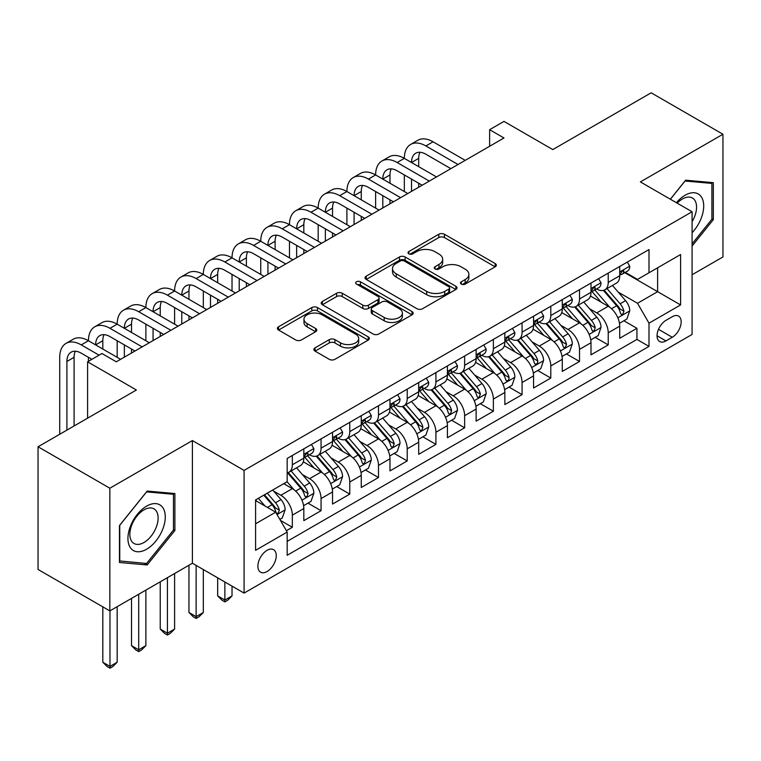 <?xml version="1.0" encoding="UTF-8"?>
<svg xmlns="http://www.w3.org/2000/svg" width="761" height="761" viewBox="0 0 761 761"><rect width="100%" height="100%" fill="white"/><g stroke="black" fill="none" stroke-linecap="round" stroke-linejoin="round"><path stroke-width="1.14" d="M461.28 284.091A2.787 1.608 0 0 0 465.218 284.091L495.173 266.807A3.986 2.302 0 0 0 496.343 265.18A3.986 2.302 0 0 0 495.173 263.544L444.434 234.255A3.986 2.302 0 0 0 438.793 234.255L408.847 251.549A2.787 1.608 0 0 0 408.029 252.681A2.787 1.608 0 0 0 408.847 253.822A2.787 1.608 0 0 0 412.795 253.822L416.667 251.587A12.756 7.363 0 0 1 434.712 251.587L438.935 254.031A12.756 7.363 0 0 1 442.674 259.235A12.756 7.363 0 0 1 438.935 264.447L435.064 266.683A2.787 1.608 0 0 0 434.246 267.824A2.787 1.608 0 0 0 435.064 268.956A2.787 1.608 0 0 0 439.011 268.956L442.883 266.721A12.756 7.363 0 0 1 460.919 266.721L465.152 269.166A12.756 7.363 0 0 1 468.89 274.369A12.756 7.363 0 0 1 465.152 279.582L461.28 281.817A2.787 1.608 0 0 0 460.462 282.959A2.787 1.608 0 0 0 461.28 284.091L461.28 281.817M267.063 571.54A12.994 7.505 120 0 0 275.558 560.086A12.994 7.505 120 0 0 273.57 549.67A12.994 7.505 120 0 0 267.063 550.317A12.994 7.505 120 0 0 258.578 561.77A12.994 7.505 120 0 0 260.566 572.177A12.994 7.505 120 0 0 267.063 571.54M315.054 347.844A3.986 2.302 0 0 0 313.884 349.47A3.986 2.302 0 0 0 315.054 351.106L329.285 359.325A3.986 2.302 0 0 0 334.926 359.325L368.181 340.119A3.986 2.302 0 0 0 369.351 338.493A3.986 2.302 0 0 0 368.181 336.866L317.451 307.568A3.986 2.302 0 0 0 311.81 307.568L278.545 326.773A3.986 2.302 0 0 0 277.385 328.4A3.986 2.302 0 0 0 278.545 330.027L295.744 339.958A3.986 2.302 0 0 0 301.385 339.958L315.615 331.739A3.986 2.302 0 0 0 316.785 330.112A3.986 2.302 0 0 0 315.615 328.486L307.092 323.558A10.664 6.155 0 0 1 303.962 319.201A10.664 6.155 0 0 1 310.545 313.513A10.664 6.155 0 0 1 322.169 314.854L355.568 334.136A10.664 6.155 0 0 1 358.697 338.493A10.664 6.155 0 0 1 352.115 344.181A10.664 6.155 0 0 1 340.49 342.84L334.926 339.625A3.986 2.302 0 0 0 329.285 339.625L315.054 347.844L315.054 351.106M692.082 274.759L722.95 256.942L722.95 134.25L651.159 92.804L552.8 149.584L503.982 121.399L489.627 129.693L503.982 137.979L116.3 361.808L101.945 353.513L87.591 361.808L87.591 418.179M109.841 488.22L109.841 610.912L192.4 563.245L192.4 440.562L109.841 488.22L38.05 446.774L136.409 389.993L87.591 361.808M192.4 440.562L244.091 470.403L692.082 211.758L692.082 334.45L244.091 593.095L244.091 470.403M722.95 134.25L640.391 181.917L692.082 211.758M416.952 308.709A3.986 2.302 0 0 0 422.583 308.709L455.849 289.503A3.986 2.302 0 0 0 457.019 287.877A3.986 2.302 0 0 0 455.849 286.25L405.109 256.961A3.986 2.302 0 0 0 399.477 256.961L366.212 276.157A3.986 2.302 0 0 0 365.042 277.784A3.986 2.302 0 0 0 366.212 279.411L416.952 308.709M357.603 284.7A2.787 1.608 0 0 1 360.438 285.09L360.438 281.779L412.015 311.553A3.986 2.302 0 0 1 413.185 313.18A3.986 2.302 0 0 1 412.015 314.807L378.759 334.012A3.986 2.302 0 0 1 373.118 334.012L322.379 304.723L322.379 301.47A3.986 2.302 0 0 0 321.209 303.097A3.986 2.302 0 0 0 322.379 304.723M322.379 301.47L336.619 293.251A3.986 2.302 0 0 1 342.25 293.251L362.826 305.132A3.986 2.302 0 0 0 368.467 305.132L377.913 299.672A3.986 2.302 0 0 0 379.083 298.046A3.986 2.302 0 0 0 377.913 296.419L356.49 284.053A2.787 1.608 0 0 1 355.672 282.911A2.787 1.608 0 0 1 357.394 281.427A2.787 1.608 0 0 1 360.438 281.779M109.841 610.912L38.05 569.466L38.05 446.774M286.383 530.712L292.338 527.268L280.419 520.391M273.646 491.111L280.857 495.268A16.247 9.379 60 0 1 292.338 515.168L303.829 508.538L303.829 520.638L321.056 510.688L307.986 503.145M302.355 474.531L309.565 478.688A16.247 9.379 60 0 1 321.056 498.588L332.538 491.958L332.538 504.058L349.775 494.108L336.704 486.564M331.073 457.951L338.284 462.108A16.247 9.379 60 0 1 349.775 482.008L361.256 475.378L361.256 487.478L378.493 477.528L365.423 469.984M359.791 441.37L367.002 445.527A16.247 9.379 60 0 1 378.493 465.428L389.974 458.797L389.974 470.897L407.211 460.947L394.141 453.404M388.51 424.79L395.72 428.957A16.247 9.379 60 0 1 407.211 448.847L418.693 442.217L418.693 454.317L435.92 444.376L422.859 436.824M417.228 408.21L424.438 412.376A16.247 9.379 60 0 1 435.92 432.267L447.411 425.637L447.411 437.737L464.638 427.796L451.577 420.253M445.946 391.63L453.156 395.796A16.247 9.379 60 0 1 464.638 415.687L476.129 409.057L476.129 421.156L493.356 411.216L480.296 403.672M474.664 375.049L481.875 379.216A16.247 9.379 60 0 1 493.356 399.106L504.847 392.476L504.847 404.576L522.075 394.636L509.004 387.092M503.382 358.469L510.583 362.636A16.247 9.379 60 0 1 522.075 382.526L533.566 375.896L533.566 388.005L550.793 378.055L537.723 370.512M532.091 341.889L539.302 346.055A16.247 9.379 60 0 1 550.793 365.946L562.274 359.316L562.274 371.425L579.511 361.475L566.441 353.932M560.809 325.308L568.02 329.475A16.247 9.379 60 0 1 579.511 349.375L590.993 342.735L590.993 354.845L608.229 344.895L608.229 332.795A16.247 9.379 -120 0 0 596.738 312.895L589.528 308.728M595.159 337.351L608.229 344.895M303.829 508.538A16.247 9.379 -120 0 0 292.338 488.638L283.72 483.663M332.538 491.958A16.247 9.379 -120 0 0 321.056 472.058L303.297 461.803M361.256 475.378A16.247 9.379 -120 0 0 349.775 455.478L332.015 445.223M389.974 458.797A16.247 9.379 -120 0 0 378.493 438.897L360.733 428.643M418.693 442.217A16.247 9.379 -120 0 0 407.211 422.317L389.451 412.072M447.411 425.637A16.247 9.379 -120 0 0 435.92 405.737L418.16 395.492M476.129 409.057A16.247 9.379 -120 0 0 464.638 389.166L446.878 378.911M504.847 392.476A16.247 9.379 -120 0 0 493.356 372.586L475.596 362.331M533.566 375.896A16.247 9.379 -120 0 0 522.075 356.005L504.315 345.751M562.274 359.316A16.247 9.379 -120 0 0 550.793 339.425L533.033 329.171M590.993 342.735A16.247 9.379 -120 0 0 579.511 322.845L561.751 312.59M672.267 316.709L665.951 320.352A12.585 7.268 120 0 0 657.723 331.454A12.585 7.268 120 0 0 659.654 341.537A12.585 7.268 120 0 0 665.951 340.918L672.267 337.266A12.585 7.268 120 0 0 680.486 326.174A12.585 7.268 120 0 0 678.555 316.081A12.585 7.268 120 0 0 672.267 316.709M255.582 523.787L275.682 512.182L287.173 532.082L287.173 555.292L649 346.388L649 323.178L637.518 303.278L618.246 292.157M287.173 532.082L255.582 550.317L255.582 499.91L287.173 481.675L287.173 458.464L649 249.56L649 272.771L680.591 254.535L680.591 304.933L649 323.178M309.423 454.726L309.565 454.812A16.247 9.379 60 0 0 317.689 455.62L329.18 448.99A16.247 9.379 -120 0 0 332.538 441.551L332.538 432.267M338.131 438.146L338.284 438.241A16.247 9.379 60 0 0 346.407 439.04L357.898 432.41A16.247 9.379 -120 0 0 361.256 424.971L361.256 415.687M366.85 421.575L367.002 421.661A16.247 9.379 60 0 0 375.125 422.46L386.617 415.829A16.247 9.379 -120 0 0 389.974 408.391L389.974 399.106M395.568 404.995L395.72 405.08A16.247 9.379 60 0 0 403.844 405.879L415.325 399.249A16.247 9.379 -120 0 0 418.693 391.81L418.693 382.526M424.286 388.414L424.438 388.5A16.247 9.379 60 0 0 432.562 389.299L444.044 382.669A16.247 9.379 -120 0 0 447.411 375.23L447.411 365.946M453.004 371.834L453.156 371.92A16.247 9.379 60 0 0 461.28 372.719L472.762 366.089A16.247 9.379 -120 0 0 476.129 358.65L476.129 349.366M481.723 355.254L481.875 355.339A16.247 9.379 60 0 0 489.989 356.148L501.48 349.508A16.247 9.379 -120 0 0 504.847 342.079L504.847 332.785M510.441 338.674L510.583 338.759A16.247 9.379 60 0 0 518.707 339.568L530.198 332.928A16.247 9.379 -120 0 0 533.566 325.499L533.566 316.215M539.159 322.093L539.302 322.179A16.247 9.379 60 0 0 547.425 322.987L558.916 316.348A16.247 9.379 -120 0 0 562.274 308.918L562.274 299.634M567.868 305.513L568.02 305.599A16.247 9.379 60 0 0 576.144 306.407L587.635 299.777A16.247 9.379 -120 0 0 590.993 292.338L590.993 283.054M287.173 541.366L636.938 339.425L636.938 328.314L619.711 338.265L619.711 326.155A16.247 9.379 -120 0 0 608.229 306.264L590.469 296.01M596.586 288.933L596.738 289.018A16.247 9.379 -120 0 0 604.862 289.827A16.247 9.379 -120 0 0 608.229 282.388L608.229 273.104M604.862 289.827L616.343 283.197A16.247 9.379 -120 0 0 619.711 275.758L619.711 266.474M292.338 455.478L292.338 464.762A16.247 9.379 60 0 1 288.971 472.2A16.247 9.379 60 0 1 287.173 472.857M288.971 472.2L300.462 465.57A16.247 9.379 -120 0 0 303.829 458.132L303.829 448.847M321.056 438.897L321.056 448.181A16.247 9.379 60 0 1 317.689 455.62M349.775 422.317L349.775 431.601A16.247 9.379 60 0 1 346.407 439.04M378.493 405.737L378.493 415.021A16.247 9.379 60 0 1 375.125 422.46M407.211 389.156L407.211 398.45A16.247 9.379 60 0 1 403.844 405.879M435.92 372.586L435.92 381.87A16.247 9.379 60 0 1 432.562 389.299M464.638 356.005L464.638 365.29A16.247 9.379 60 0 1 461.28 372.719M493.356 339.425L493.356 348.709A16.247 9.379 60 0 1 489.989 356.148M522.075 322.845L522.075 332.129A16.247 9.379 60 0 1 518.707 339.568M550.793 306.264L550.793 315.549A16.247 9.379 60 0 1 547.425 322.987M579.511 289.684L579.511 298.968A16.247 9.379 60 0 1 576.144 306.407M579.511 349.375L579.511 361.475M550.793 365.946L550.793 378.055M522.075 382.526L522.075 394.636M493.356 399.106L493.356 411.216M464.638 415.687L464.638 427.796M435.92 432.267L435.92 444.376M407.211 448.847L407.211 460.947M378.493 465.428L378.493 477.528M349.775 482.008L349.775 494.108M321.056 498.588L321.056 510.688M292.338 515.168L292.338 527.268M275.682 512.182L255.582 500.576M637.518 303.278L657.618 291.672L657.618 267.796L680.591 254.535M624.733 272.685L680.591 304.933M625.304 272.352L637.518 279.401L649 272.771M192.4 563.245L244.091 593.095M489.627 129.693L489.627 146.274M623.877 320.771L636.938 328.314M636.938 339.425L649 346.388M692.082 246.06L713.333 219.625L713.333 182.678L685.613 180.195L670.336 199.211M119.458 562.493L147.177 564.966L174.887 530.493L174.887 493.537L147.177 491.064L119.458 525.537L119.458 562.493M711.896 218.797L713.333 219.625M173.451 529.666L174.887 530.493M144.248 563.273L147.177 564.966M462.393 284.49L465.152 282.892A12.756 7.363 0 0 0 468.89 277.689L468.89 274.369M442.674 259.235L442.674 262.555A12.756 7.363 0 0 1 438.935 267.758L436.177 269.356M495.116 266.835L444.434 237.575A3.986 2.302 0 0 0 438.793 237.575L409.96 254.222M455.801 289.532L405.109 260.272A3.986 2.302 0 0 0 399.477 260.272L366.269 279.449M448.8 289.018A2.787 1.608 0 0 0 449.618 287.877A2.787 1.608 0 0 0 448.8 286.735L404.262 261.023A2.787 1.608 0 0 0 400.324 261.023L396.234 263.382A12.756 7.363 0 0 0 392.495 268.595A12.756 7.363 0 0 0 396.234 273.798L426.674 291.377A12.756 7.363 0 0 0 444.719 291.377L448.8 289.018L448.8 292.329A2.787 1.608 0 0 0 449.618 291.197L449.618 287.877M392.495 268.595L392.495 271.905A12.756 7.363 0 0 0 396.234 277.118L396.234 273.798M448.8 292.329L444.719 294.697A12.756 7.363 0 0 1 426.674 294.697L396.234 277.118M322.436 304.752L336.619 296.562L336.619 293.251M379.083 298.046L379.083 301.366A3.986 2.302 0 0 1 377.913 302.992L368.467 308.443A3.986 2.302 0 0 1 362.826 308.443L342.25 296.562A3.986 2.302 0 0 0 336.619 296.562M360.438 285.09L411.967 314.845M384.181 317.451A10.664 6.155 0 0 0 395.806 318.792A10.664 6.155 0 0 0 402.388 313.104A10.664 6.155 0 0 0 399.259 308.747L387.492 301.955A3.986 2.302 0 0 0 381.86 301.955L372.414 307.406A3.986 2.302 0 0 0 371.244 309.033A3.986 2.302 0 0 0 372.414 310.659L384.181 317.451L384.181 320.771A10.664 6.155 0 0 0 395.806 322.103A10.664 6.155 0 0 0 402.388 316.414L402.388 313.104M371.244 309.033L371.244 312.352A3.986 2.302 0 0 0 372.414 313.979L372.414 310.659M384.181 320.771L372.414 313.979M358.697 338.493L358.697 341.803A10.664 6.155 0 0 1 352.115 347.492A10.664 6.155 0 0 1 340.49 346.16L334.926 342.945A3.986 2.302 0 0 0 329.285 342.945L315.102 351.135M303.962 319.201L303.962 322.521A10.664 6.155 0 0 0 307.092 326.878L307.092 323.558M315.558 331.767L307.092 326.878M368.134 340.148L317.451 310.888A3.986 2.302 0 0 0 311.81 310.888L278.602 330.055M619.473 323.311L626.893 319.03L629.766 310.735A10.759 6.212 -120 0 0 625.571 300.633L612.453 285.442M609.818 307.311L594.826 289.951M601.285 302.26L592.581 292.176A25.788 14.887 -120 0 0 591.782 291.282M603.397 290.407L616.667 305.77A10.759 6.212 60 0 1 620.51 313.19L621.29 314.464L622.745 314.255L623.953 311.201A10.759 6.212 -120 0 0 620.11 303.782L606.993 288.59M604.177 290.16L618.436 306.664A5.479 3.168 60 0 1 619.815 308.814L623.953 311.201M627.321 262.079L629.766 266.302A10.759 6.212 60 0 1 627.53 271.068L622.079 274.217A10.759 6.212 -120 0 0 623.953 271.734L623.725 270.783L622.384 271.049L620.51 273.732A10.759 6.212 60 0 1 619.711 275.263M59.729 434.255L59.729 357.328A30.459 17.589 60 0 1 66.036 343.382L73.218 339.244A30.459 17.589 60 0 1 88.447 340.747A30.459 17.589 60 0 1 94.754 326.802L101.936 322.664A30.459 17.589 60 0 1 117.165 324.167A30.459 17.589 60 0 1 123.472 310.222L130.654 306.084A30.459 17.589 60 0 1 145.884 307.587A30.459 17.589 60 0 1 152.19 293.641L159.372 289.503A30.459 17.589 60 0 1 174.602 291.006A30.459 17.589 60 0 1 180.909 277.071L188.091 272.923A30.459 17.589 60 0 1 203.32 274.426A30.459 17.589 60 0 1 209.627 260.49L216.799 256.343A30.459 17.589 60 0 1 232.029 257.846A30.459 17.589 60 0 1 238.345 243.91L245.518 239.763A30.459 17.589 60 0 1 260.747 241.275A30.459 17.589 60 0 1 267.054 227.33L274.236 223.182A30.459 17.589 60 0 1 289.465 224.695A30.459 17.589 60 0 1 295.772 210.749L302.954 206.602A30.459 17.589 60 0 1 318.184 208.114A30.459 17.589 60 0 1 324.49 194.169L331.672 190.022A30.459 17.589 60 0 1 346.902 191.534A30.459 17.589 60 0 1 353.209 177.589L360.391 173.441A30.459 17.589 60 0 1 375.62 174.954A30.459 17.589 60 0 1 381.927 161.009L389.109 156.861A30.459 17.589 60 0 1 404.338 158.374A30.459 17.589 60 0 1 410.645 144.428L417.827 140.281A30.459 17.589 60 0 1 433.057 141.793L465.218 160.362M410.645 144.428A30.459 17.589 60 0 1 425.875 145.941L458.036 164.509M620.072 274.721L620.11 274.721A10.759 6.212 -120 0 0 622.079 274.217M450.854 168.657L425.875 154.226A20.309 11.719 -120 0 0 415.715 153.218A20.309 11.719 -120 0 0 411.511 162.521L418.693 158.374L418.693 166.659M419.967 152.286A20.309 11.719 -120 0 0 418.693 158.374M411.511 179.101L411.511 191.363M418.693 183.239L418.693 187.225M404.338 191.534L404.338 174.954M692.082 232.714A26.397 15.239 120 0 0 703.364 202.103A26.397 15.239 120 0 0 685.043 195.263A26.397 15.239 120 0 0 676.396 202.702M692.082 221.651A19.986 11.539 120 0 0 692.415 197.993A19.986 11.539 120 0 0 682.427 198.982A19.986 11.539 120 0 0 677.195 203.168M670.393 199.239L685.043 181.013L711.896 183.411L711.896 219.216L692.082 243.862M710.118 182.383L711.896 183.411M162.768 529.123A26.397 15.239 120 0 0 155.929 503.63A26.397 15.239 120 0 0 130.435 526.241A26.397 15.239 120 0 0 137.265 551.735A26.397 15.239 120 0 0 162.768 529.123M156.224 527.268A19.986 11.539 120 0 0 153.979 508.862A19.986 11.539 120 0 0 131.748 525.08A19.986 11.539 120 0 0 133.993 543.478A19.986 11.539 120 0 0 156.224 527.268M119.753 561.085L119.753 525.29L146.597 491.882L173.451 494.279L173.451 530.084L146.597 563.482L119.458 560.924M171.672 493.252L173.451 494.279M590.755 339.891L598.175 335.611L601.047 327.316A10.759 6.212 -120 0 0 596.852 317.213L583.735 302.022M581.109 323.891L566.108 306.531M572.567 318.84L563.863 308.757A25.788 14.887 -120 0 0 563.064 307.863M574.679 306.987L587.949 322.35A10.759 6.212 60 0 1 591.792 329.77L592.572 331.045L594.027 330.835L595.235 327.782A10.759 6.212 -120 0 0 591.402 320.362L578.274 305.171M575.459 306.74L589.718 323.244A5.479 3.168 60 0 1 591.107 325.394L595.235 327.782M562.037 356.471L569.456 352.191L572.329 343.896A10.759 6.212 -120 0 0 568.134 333.794L555.016 318.602M552.391 340.471L537.39 323.111M543.858 335.42L535.154 325.337A25.788 14.887 -120 0 0 534.355 324.443M545.96 323.568L559.23 338.93A10.759 6.212 60 0 1 563.073 346.35L563.853 347.625L565.309 347.416L566.517 344.362A10.759 6.212 -120 0 0 562.683 336.942L549.556 321.751M546.74 323.32L561 339.825A5.479 3.168 60 0 1 562.389 341.974L566.517 344.362M533.318 373.052L540.738 368.771L543.611 360.476A10.759 6.212 -120 0 0 539.416 350.374L526.298 335.182M523.673 357.052L508.671 339.691M515.14 352.001L506.436 341.917A25.788 14.887 -120 0 0 505.637 341.023M517.242 340.148L530.522 355.511A10.759 6.212 60 0 1 534.355 362.93L535.135 364.205L536.591 363.996L537.57 362.816L537.799 360.933A10.759 6.212 -120 0 0 533.965 353.523L520.847 338.331M518.032 339.901L532.291 356.405A5.479 3.168 60 0 1 533.67 358.555L537.799 360.933M504.6 389.632L512.02 385.351L514.893 377.056A10.759 6.212 -120 0 0 510.707 366.954L497.58 351.763M494.954 373.632L479.953 356.272M486.422 368.581L477.718 358.498A25.788 14.887 -120 0 0 476.919 357.603M488.533 356.728L501.803 372.091A10.759 6.212 60 0 1 505.637 379.511L506.417 380.785L507.872 380.576L508.852 379.397L509.08 377.513A10.759 6.212 -120 0 0 505.247 370.103L492.129 354.911M489.313 356.481L503.573 372.985A5.479 3.168 60 0 1 504.952 375.135L509.08 377.513M598.603 278.659L601.047 282.883A10.759 6.212 60 0 1 598.821 287.648L593.361 290.797A10.759 6.212 -120 0 0 595.235 288.314L595.007 287.363L593.666 287.629L591.792 290.312A10.759 6.212 60 0 1 590.993 291.844M381.927 161.009A30.459 17.589 60 0 1 397.156 162.521L404.338 158.374L436.5 176.942M397.156 162.521L429.318 181.089M591.354 291.301L591.402 291.301A10.759 6.212 -120 0 0 593.361 290.797M422.136 185.227L397.156 170.806A20.309 11.719 -120 0 0 387.007 169.798A20.309 11.719 -120 0 0 382.802 179.101L389.974 174.954L389.974 183.239M391.249 168.866A20.309 11.719 -120 0 0 389.974 174.954M382.802 195.682L382.802 207.943M389.974 199.82L389.974 203.796M375.62 208.114L375.62 191.534M569.884 295.239L572.329 299.463A10.759 6.212 60 0 1 570.103 304.229L564.643 307.377A10.759 6.212 -120 0 0 566.517 304.895L566.289 303.943L564.947 304.21L563.073 306.883A10.759 6.212 60 0 1 562.274 308.414M353.209 177.589A30.459 17.589 60 0 1 368.438 179.101L375.62 174.954L407.782 193.522M368.438 179.101L400.6 197.67M562.636 307.882L562.683 307.882A10.759 6.212 -120 0 0 564.643 307.377M393.418 201.808L368.438 187.387A20.309 11.719 -120 0 0 358.288 186.378A20.309 11.719 -120 0 0 354.084 195.682L361.256 191.534L361.256 199.82M362.531 185.446A20.309 11.719 -120 0 0 361.256 191.534M354.084 212.252L354.084 224.524M361.256 216.4L361.256 220.376M346.902 224.695L346.902 208.114M541.176 311.82L543.611 316.043A10.759 6.212 60 0 1 541.385 320.809L535.925 323.958A10.759 6.212 -120 0 0 537.799 321.475L537.57 320.524L536.229 320.79L534.355 323.463A10.759 6.212 60 0 1 533.566 324.995M324.49 194.169A30.459 17.589 60 0 1 339.72 195.682L346.902 191.534L379.064 210.103M339.72 195.682L371.882 214.25M533.918 324.462L533.965 324.462A10.759 6.212 -120 0 0 535.925 323.958M364.709 218.388L339.72 203.967A20.309 11.719 -120 0 0 329.57 202.959A20.309 11.719 -120 0 0 325.366 212.252L332.538 208.114L332.538 216.4M333.813 202.026A20.309 11.719 -120 0 0 332.538 208.114M325.366 228.833L325.366 241.104M332.538 232.98L332.538 236.956M318.184 241.275L318.184 224.695M512.457 328.4L514.893 332.624A10.759 6.212 60 0 1 512.667 337.389L507.207 340.538A10.759 6.212 -120 0 0 509.08 338.055L508.862 337.104L507.511 337.37L505.637 340.043A10.759 6.212 60 0 1 504.847 341.575M295.772 210.749A30.459 17.589 60 0 1 311.002 212.252L318.184 208.114L350.345 226.683M311.002 212.252L343.163 230.821M505.199 341.042L505.247 341.042A10.759 6.212 -120 0 0 507.207 340.538M335.991 234.968L311.002 220.547A20.309 11.719 -120 0 0 300.852 219.539A20.309 11.719 -120 0 0 296.647 228.833L303.829 224.695L303.829 232.98M305.094 218.607A20.309 11.719 -120 0 0 303.829 224.695M296.647 245.413L296.647 257.684M303.829 249.56L303.829 253.537M289.465 257.846L289.465 241.275M475.882 406.212L483.311 401.932L486.174 393.637A10.759 6.212 -120 0 0 481.989 383.534L468.862 368.343M466.236 390.212L451.244 372.852M457.703 385.152L449 375.078A25.788 14.887 -120 0 0 448.2 374.184M459.815 373.309L473.085 388.671A10.759 6.212 60 0 1 476.919 396.081L477.708 397.366L479.154 397.156L480.372 394.093A10.759 6.212 -120 0 0 476.529 386.683L463.411 371.492M460.595 373.052L474.854 389.565A5.479 3.168 60 0 1 476.234 391.715L480.372 394.093M483.739 344.98L486.174 349.204A10.759 6.212 60 0 1 483.948 353.97L478.498 357.118A10.759 6.212 -120 0 0 480.372 354.636L480.143 353.684L478.793 353.951L476.919 356.624A10.759 6.212 60 0 1 476.129 358.155M267.054 227.33A30.459 17.589 60 0 1 282.283 228.833L289.465 224.695L321.627 243.263M282.283 228.833L314.455 247.401M476.491 357.622L476.529 357.622A10.759 6.212 -120 0 0 478.498 357.118M307.273 251.549L282.283 237.128A20.309 11.719 -120 0 0 272.134 236.119A20.309 11.719 -120 0 0 267.929 245.413L275.111 241.275L275.111 249.56M276.376 235.187A20.309 11.719 -120 0 0 275.111 241.275M267.929 261.993L267.929 274.264M275.111 266.141L275.111 270.117M260.747 274.426L260.747 257.846M447.173 422.793L454.593 418.512L457.456 410.217A10.759 6.212 -120 0 0 453.271 400.115L440.153 384.923M437.518 406.793L422.526 389.432M428.985 401.732L420.281 391.658A25.788 14.887 -120 0 0 419.482 390.764M431.097 389.889L444.367 405.252A10.759 6.212 60 0 1 448.2 412.662L448.99 413.946L450.445 413.737L451.654 410.674A10.759 6.212 -120 0 0 447.81 403.263L434.693 388.072M431.877 389.632L446.136 406.146A5.479 3.168 60 0 1 447.516 408.286L451.654 410.674M455.021 361.551L457.456 365.784A10.759 6.212 60 0 1 455.23 370.54L449.78 373.699A10.759 6.212 -120 0 0 451.654 371.216L451.425 370.265L450.074 370.531L448.2 373.204A10.759 6.212 60 0 1 447.411 374.735M238.345 243.91A30.459 17.589 60 0 1 253.575 245.413L260.747 241.275L292.909 259.843M253.575 245.413L285.736 263.981M447.772 374.203L447.81 374.203A10.759 6.212 -120 0 0 449.78 373.699M278.555 268.129L253.575 253.708A20.309 11.719 -120 0 0 243.415 252.7A20.309 11.719 -120 0 0 239.211 261.993L246.393 257.855L246.393 266.141M247.667 251.767A20.309 11.719 -120 0 0 246.393 257.855M239.211 278.574L239.211 290.845M246.393 282.721L246.393 286.697M232.029 291.006L232.029 274.426M418.455 439.373L425.875 435.083L428.747 426.797A10.759 6.212 -120 0 0 424.552 416.695L411.435 401.504M408.8 423.373L393.808 406.013M400.267 418.312L391.563 408.238A25.788 14.887 -120 0 0 390.764 407.344M402.379 406.469L415.649 421.832A10.759 6.212 60 0 1 419.492 429.242L420.272 430.517L421.727 430.317L422.935 427.254A10.759 6.212 -120 0 0 419.092 419.844L405.974 404.652M403.159 406.212L417.418 422.726A5.479 3.168 60 0 1 418.797 424.866L422.935 427.254M426.303 378.131L428.747 382.364A10.759 6.212 60 0 1 426.512 387.121L421.061 390.279A10.759 6.212 -120 0 0 422.935 387.796L422.707 386.845L421.366 387.111L419.492 389.784A10.759 6.212 60 0 1 418.693 391.316M209.627 260.49A30.459 17.589 60 0 1 224.856 261.993L232.029 257.846L264.2 276.424M224.856 261.993L257.018 280.562M419.054 390.783L419.092 390.783A10.759 6.212 -120 0 0 421.061 390.279M249.836 284.709L224.856 270.288A20.309 11.719 -120 0 0 214.697 269.28A20.309 11.719 -120 0 0 210.493 278.574L217.675 274.426L217.675 282.721M218.949 268.338A20.309 11.719 -120 0 0 217.675 274.426M210.493 295.154L210.493 307.425M217.675 299.301L217.675 303.278M203.32 307.587L203.32 291.006M389.737 455.953L397.156 451.663L400.029 443.378A10.759 6.212 -120 0 0 395.834 433.275L382.716 418.084M380.081 439.953L365.09 422.593M371.549 434.892L362.845 424.819A25.788 14.887 -120 0 0 362.046 423.925M373.661 423.049L386.93 438.412A10.759 6.212 60 0 1 390.774 445.822L391.554 447.097L393.009 446.897L394.217 443.834A10.759 6.212 -120 0 0 390.383 436.424L377.256 421.233M374.441 422.793L388.7 439.306A5.479 3.168 60 0 1 390.089 441.447L394.217 443.834M224.856 581.984L224.856 600.058L232.029 595.911L232.029 586.132M232.029 595.911L227.729 600.22L224.856 601.884L221.984 600.22L217.675 595.911L217.675 577.837M217.675 595.911L224.856 600.058L224.856 601.884M397.584 394.712L400.029 398.945A10.759 6.212 60 0 1 397.803 403.701L392.343 406.85A10.759 6.212 -120 0 0 394.217 404.376L393.989 403.416L392.647 403.691L390.774 406.364A10.759 6.212 60 0 1 389.974 407.896M180.909 277.071A30.459 17.589 60 0 1 196.138 278.574L203.32 274.426L235.482 292.995M196.138 278.574L228.3 297.142M390.336 407.354L390.383 407.354A10.759 6.212 -120 0 0 392.343 406.85M221.118 301.289L196.138 286.868A20.309 11.719 -120 0 0 185.988 285.86A20.309 11.719 -120 0 0 181.774 295.154L188.956 291.006L188.956 299.301M190.231 284.918A20.309 11.719 -120 0 0 188.956 291.006M181.774 311.734L181.774 324.005M188.956 315.882L188.956 319.858M174.602 324.167L174.602 307.587M361.018 472.533L368.438 468.243L371.311 459.958A10.759 6.212 -120 0 0 367.116 449.846L353.998 434.664M351.373 456.533L336.372 439.164M342.83 451.473L334.136 441.399A25.788 14.887 -120 0 0 333.328 440.495M344.942 439.63L358.212 454.992A10.759 6.212 60 0 1 362.055 462.403L362.835 463.677L364.291 463.478L365.499 460.415A10.759 6.212 -120 0 0 361.665 453.004L348.538 437.813M345.722 439.373L359.982 455.887A5.479 3.168 60 0 1 361.37 458.027L365.499 460.415M196.138 565.404L196.138 616.638L203.32 612.491L203.32 569.551M203.32 612.491L199.011 616.8L196.138 618.465L193.265 616.8L188.956 612.491L188.956 565.242M188.956 612.491L196.138 616.638L196.138 618.465M368.866 411.292L371.311 415.525A10.759 6.212 60 0 1 369.085 420.281L363.625 423.43A10.759 6.212 -120 0 0 365.499 420.957L365.27 419.996L363.929 420.272L362.055 422.945A10.759 6.212 60 0 1 361.256 424.476M152.19 293.641A30.459 17.589 60 0 1 167.42 295.154L174.602 291.006L206.764 309.575M167.42 295.154L199.582 313.722M361.618 423.934L361.665 423.934A10.759 6.212 -120 0 0 363.625 423.43M192.4 317.87L167.42 303.449A20.309 11.719 -120 0 0 157.27 302.44A20.309 11.719 -120 0 0 153.066 311.734L160.238 307.587L160.238 315.882M161.513 301.499A20.309 11.719 -120 0 0 160.238 307.587M153.066 328.314L153.066 340.586M160.238 332.462L160.238 336.438M145.884 340.747L145.884 324.167M332.3 489.114L339.72 484.824L342.593 476.538A10.759 6.212 -120 0 0 338.398 466.426L325.28 451.235M322.654 473.114L307.653 455.744M314.122 468.053L305.418 457.979A25.788 14.887 -120 0 0 304.619 457.076M316.224 456.2L329.503 471.573A10.759 6.212 60 0 1 333.337 478.983L334.117 480.258L335.572 480.058L336.781 476.995A10.759 6.212 -120 0 0 332.947 469.585L319.82 454.393M317.004 455.953L331.273 472.467A5.479 3.168 60 0 1 332.652 474.607L336.781 476.995M167.42 577.675L167.42 633.219L174.602 629.071L174.602 573.528M174.602 629.071L170.293 633.38L167.42 635.045L164.547 633.38L160.238 629.071L160.238 581.813M160.238 629.071L167.42 633.219L167.42 635.045M340.148 427.872L342.593 432.105A10.759 6.212 60 0 1 340.367 436.862L334.907 440.01A10.759 6.212 -120 0 0 336.781 437.537L336.552 436.576L335.211 436.843L333.337 439.525A10.759 6.212 60 0 1 332.538 441.057M123.472 310.222A30.459 17.589 60 0 1 138.702 311.734L145.884 307.587L178.045 326.155M138.702 311.734L170.864 330.303M332.899 440.514L332.947 440.514A10.759 6.212 -120 0 0 334.907 440.01M163.691 334.45L138.702 320.02A20.309 11.719 -120 0 0 128.552 319.021A20.309 11.719 -120 0 0 124.347 328.314L131.52 324.167L131.52 332.462M132.794 318.079A20.309 11.719 -120 0 0 131.52 324.167M124.347 344.895L124.347 357.166M131.52 349.042L131.52 353.018M117.165 357.328L117.165 340.747M303.582 505.694L311.002 501.404L313.874 493.118A10.759 6.212 -120 0 0 309.689 483.007L296.562 467.815M293.936 489.684L287.068 481.732M285.404 484.633L284.281 483.34M287.515 472.781L300.785 488.153A10.759 6.212 60 0 1 304.619 495.563L305.399 496.838L306.854 496.638L308.062 493.575A10.759 6.212 -120 0 0 304.229 486.165L291.111 470.973M288.295 472.533L302.555 489.047A5.479 3.168 60 0 1 303.934 491.187L308.062 493.575M138.702 594.255L138.702 649.799L145.884 645.651L145.884 590.108M145.884 645.651L141.575 649.961L138.702 651.616L135.829 649.961L131.52 645.651L131.52 598.393M131.52 645.651L138.702 649.799L138.702 651.616M311.439 444.453L313.874 448.686A10.759 6.212 60 0 1 311.649 453.442L306.188 456.59A10.759 6.212 -120 0 0 308.062 454.117L307.834 453.156L306.493 453.423L304.619 456.105A10.759 6.212 60 0 1 303.829 457.637M94.754 326.802A30.459 17.589 60 0 1 109.984 328.314L117.165 324.167L149.327 342.735M109.984 328.314L142.145 346.883M304.181 457.095L304.229 457.095A10.759 6.212 -120 0 0 306.188 456.59M134.973 351.03L109.984 336.6A20.309 11.719 -120 0 0 99.834 335.601A20.309 11.719 -120 0 0 95.629 344.895L102.811 340.747L102.811 349.042M104.076 334.659A20.309 11.719 -120 0 0 102.811 340.747M88.447 361.304L88.447 357.328M279.848 519.392L282.283 517.984L285.156 509.699A10.759 6.212 -120 0 0 280.971 499.587L272.704 490.027M264.999 506.008L258.35 498.312M256.685 501.214L255.582 499.939M263.801 495.164L272.067 504.733A10.759 6.212 60 0 1 275.901 512.143L276.681 513.418L278.136 513.218L279.344 510.155A10.759 6.212 -120 0 0 275.511 502.736L267.254 493.176M264.467 494.783L273.836 505.627A5.479 3.168 60 0 1 275.216 507.768L279.344 510.155M109.984 610.836L109.984 666.379L117.165 662.232L117.165 606.688M117.165 662.232L112.856 666.541L109.984 668.196L107.111 666.541L102.811 662.232L102.811 606.85M102.811 662.232L109.984 666.379L109.984 668.196M66.036 343.382A30.459 17.589 60 0 1 81.265 344.895L88.447 340.747L120.609 359.316M81.265 344.895L99.073 355.168M91.891 359.316L81.265 353.18A20.309 11.719 -120 0 0 71.115 352.181A20.309 11.719 -120 0 0 66.911 361.475L66.911 430.108M75.358 351.24A20.309 11.719 -120 0 0 74.093 357.328L74.093 425.97M280.857 495.268L292.338 488.638M309.565 478.688L321.056 472.058M338.284 462.108L349.775 455.478M367.002 445.527L378.493 438.897M395.72 428.957L407.211 422.317M424.438 412.376L435.92 405.737M453.156 395.796L464.638 389.166M481.875 379.216L493.356 372.586M510.583 362.636L522.075 356.005M539.302 346.055L550.793 339.425M568.02 329.475L579.511 322.845M596.738 312.895L608.229 306.264M608.229 282.388L619.711 275.758M292.338 464.762L303.829 458.132M321.056 448.181L332.538 441.551M349.775 431.601L361.256 424.971M378.493 415.021L389.974 408.391M407.211 398.45L418.693 391.81M435.92 381.87L447.411 375.23M464.638 365.29L476.129 358.65M493.356 348.709L504.847 342.079M522.075 332.129L533.566 325.499M550.793 315.549L562.274 308.918M579.511 298.968L590.993 292.338M608.229 332.795L619.711 326.155M658.493 329.313L672.267 337.266M657.047 335.772L665.951 340.918M465.152 282.892L465.152 279.582M435.064 268.956L435.064 266.683M438.935 267.758L438.935 264.447M408.847 253.822L408.847 251.549M438.793 237.575L438.793 234.255M444.434 237.575L444.434 234.255M495.173 266.807L495.173 263.544M366.212 279.411L366.212 276.157M399.477 260.272L399.477 256.961M405.109 260.272L405.109 256.961M455.849 289.503L455.849 286.25M426.674 294.697L426.674 291.377M444.719 294.697L444.719 291.377M342.25 296.562L342.25 293.251M362.826 308.443L362.826 305.132M368.467 308.443L368.467 305.132M377.913 302.992L377.913 299.672M412.015 314.807L412.015 311.553M329.285 342.945L329.285 339.625M334.926 342.945L334.926 339.625M340.49 346.16L340.49 342.84M315.615 331.739L315.615 328.486M278.545 330.027L278.545 326.773M311.81 310.888L311.81 307.568M317.451 310.888L317.451 307.568M368.181 340.119L368.181 336.866M617.827 317.794L629.689 310.945M620.11 303.782L625.571 300.633M611.54 308.738L616.667 305.77M629.689 266.179L619.711 271.943M433.057 141.793L425.875 145.941M622.565 270.935L623.953 271.734M589.109 334.374L600.971 327.525M591.402 320.362L596.852 317.213M582.821 325.318L587.949 322.35M560.4 350.954L572.253 344.105M562.683 336.942L568.134 333.794M554.103 341.898L559.23 338.93M531.682 367.534L543.544 360.685M533.965 353.523L539.416 350.374M525.385 358.479L530.522 355.511M502.964 384.115L514.826 377.266M505.247 370.103L510.707 366.954M496.667 375.059L501.803 372.091M600.971 282.759L590.993 288.524M593.846 287.515L595.235 288.314M572.253 299.339L562.274 305.104M565.128 304.096L566.517 304.895M543.544 315.92L533.566 321.684M536.41 320.676L537.799 321.475M514.826 332.5L504.847 338.265M507.692 337.256L509.08 338.055M474.246 400.695L486.108 393.846M476.529 386.683L481.989 383.534M467.948 391.639L473.085 388.671M486.108 349.08L476.129 354.845M478.973 353.836L480.372 354.636M445.527 417.275L457.39 410.426M447.81 403.263L453.271 400.115M439.23 408.219L444.367 405.252M457.39 365.661L447.411 371.425M450.265 370.417L451.654 371.216M416.809 433.856L428.671 427.007M419.092 419.844L424.552 416.695M410.521 424.79L415.649 421.832M428.671 382.241L418.693 387.996M421.546 386.997L422.935 387.796M388.091 450.436L399.953 443.587M390.383 436.424L395.834 433.275M381.803 441.37L386.93 438.412M399.953 398.821L389.974 404.576M392.828 403.577L394.217 404.376M359.373 467.016L371.235 460.167M361.665 453.004L367.116 449.846M353.085 457.951L358.212 454.992M371.235 415.401L361.256 421.156M364.11 420.148L365.499 420.957M330.664 483.596L342.526 476.747M332.947 469.585L338.398 466.426M324.367 474.531L329.503 471.573M342.526 431.982L332.538 437.737M335.392 436.728L336.781 437.537M301.946 500.167L313.808 493.318M304.229 486.165L309.689 483.007M295.649 491.111L300.785 488.153M313.808 448.562L303.829 454.317M306.673 453.309L308.062 454.117M277.052 514.541L285.09 509.899M275.511 502.736L280.971 499.587M267.415 507.416L272.067 504.733M74.093 357.328L66.911 361.475"/></g></svg>
